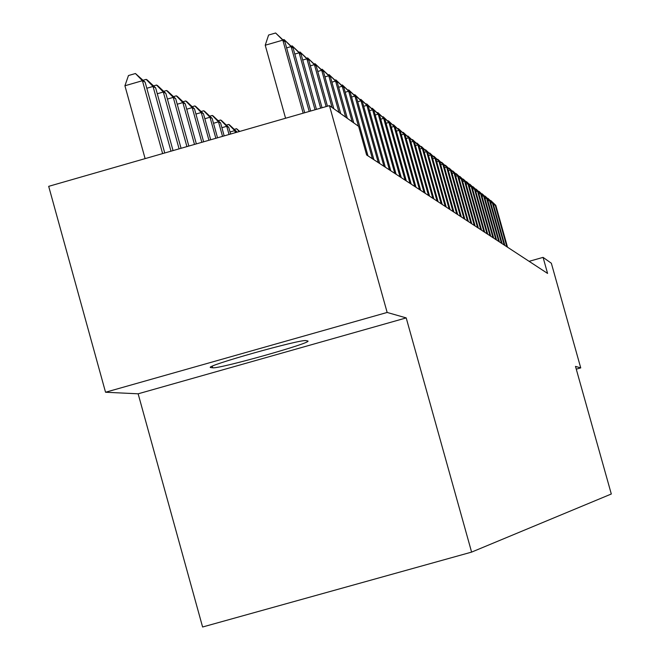 <?xml version="1.0" encoding="UTF-8"?>
<svg xmlns="http://www.w3.org/2000/svg" width="660" height="660" viewBox="0 0 660 660"><rect width="100%" height="100%" fill="white"/><g stroke="black" fill="none" stroke-linecap="round" stroke-linejoin="round"><path stroke-width="0.99" d="M138.138 393.805L406.205 317.905L387.156 312.452L105.542 392.238L138.138 393.805L202.603 627L471.603 552.106L611.308 494.002L575.487 366.391L580.734 367.892L551.347 263.241L543.073 257.367L529.106 261.327M105.542 392.238L48.691 186.343L329.447 105.633L387.156 312.452M329.447 105.633L358.627 126.357L366.613 154.96L547.577 273.421L543.073 257.367M576.262 369.154L580.734 367.892M406.205 317.905L471.603 552.106M306.058 340.651C301.785 338.704 203.371 366.424 210.589 367.537L212.726 367.785C218.617 369.212 313.978 342.325 307.783 340.972L306.058 340.651M303.179 113.182L282.818 40.144L284.922 41.778L304.705 112.744M285.574 118.247L265.229 45.226L282.818 40.144L275.624 33L284.922 41.778M265.229 45.226L268.603 35.029L275.624 33M164.744 152.98L145.109 82.17L142.42 80.71L124.921 85.767L145.109 158.623M124.921 85.767L128.461 75.545L135.448 73.524L142.42 80.71L162.632 153.59M135.448 73.524L145.109 82.17M309.21 111.449L291.118 46.579L293.147 48.155L310.678 111.029M282.934 39.864L284.031 39.542L291.118 46.579L286.622 47.883M284.031 39.542L293.147 48.155M315.034 109.774L299.145 52.808L301.108 54.326L316.462 109.362M291.101 46.183L292.165 45.878L299.145 52.808L294.797 54.062M292.165 45.878L301.108 54.326M173.044 150.595L155.644 87.862L153.046 86.452L170.998 151.181M143.088 80.272L146.173 79.381L147.23 79.959L155.644 87.862M146.173 79.381L153.046 86.452L146.8 88.258M181.071 148.286L165.833 93.365L163.317 92.012L179.091 148.855M153.557 85.907L156.544 85.041L157.567 85.602L165.833 93.365M156.544 85.041L163.317 92.012L157.278 93.753M320.669 108.157L306.908 58.831L308.814 60.299L322.047 107.761M298.996 52.305L300.028 52L306.908 58.831L302.701 60.043M300.028 52L308.814 60.299M326.123 106.59L314.424 64.655L316.264 66.091L327.459 106.202M306.644 58.22L307.651 57.931L314.424 64.655L310.357 65.835M307.651 57.931L316.264 66.091M188.834 146.05L175.692 98.695L173.258 97.383L186.92 146.602M163.688 91.352L166.584 90.519L167.566 91.055L175.692 98.695M166.584 90.519L173.258 97.383L167.409 99.066M196.358 143.888L185.237 103.859L182.878 102.589L194.494 144.424M173.498 96.632L176.302 95.824L177.251 96.343L185.237 103.859M176.302 95.824L182.878 102.589L177.226 104.214M332.087 107.514L321.709 70.306L323.491 71.692L333.836 108.751M314.053 63.962L315.026 63.682L321.709 70.306L317.765 71.445M315.026 63.682L323.491 71.692M203.635 141.801L194.486 108.859L192.2 107.621L201.836 142.312M182.993 101.747L185.716 100.963L186.64 101.467L194.486 108.859M185.716 100.963L192.2 107.621L186.722 109.205M338.992 112.414L328.762 75.776L330.495 77.121L340.684 113.611M321.23 69.514L322.179 69.25L328.762 75.776L324.943 76.882M322.179 69.25L330.495 77.121M210.697 139.771L203.453 113.71L201.242 112.513L208.948 140.267M192.2 106.706L194.84 105.946L195.731 106.433L203.453 113.71M194.84 105.946L201.242 112.513L195.929 114.04M345.675 117.158L335.602 81.081L337.285 82.384L347.317 118.33M328.193 74.91L329.109 74.646L335.602 81.081L331.897 82.153M329.109 74.646L337.285 82.384M217.536 137.8L212.149 118.404L210.004 117.249L215.845 138.286M201.127 111.515L203.684 110.773L204.55 111.251L212.149 118.404M203.684 110.773L210.004 117.249L204.847 118.726M352.168 121.77L342.243 86.229L343.868 87.491L353.76 122.9M334.95 80.141L335.833 79.885L342.243 86.229L338.646 87.269M335.833 79.885L343.868 87.491M224.177 135.894L220.588 122.966L218.501 121.844L222.535 136.364M209.781 116.176L212.264 115.459L213.114 115.921L220.588 122.966M212.264 115.459L218.501 121.844L213.502 123.28M358.462 126.242L348.686 91.228L350.262 92.45L367.966 155.851M341.5 85.214L342.358 84.967L348.686 91.228L345.197 92.227M342.358 84.967L350.262 92.45M230.62 134.038L228.773 127.396L226.751 126.299L229.028 134.5M218.179 120.706L220.597 120.004L221.413 120.458L228.773 127.396M220.597 120.004L226.751 126.299L221.9 127.694M372.454 158.788L354.932 96.079L356.474 97.267L373.923 159.745M347.861 90.139L348.695 89.9L354.932 96.079L351.549 97.053M348.695 89.9L356.474 97.267M236.882 132.239L234.762 130.63L235.331 132.685M226.339 125.095L228.69 124.426L229.482 124.855L236.725 131.695M228.69 124.426L234.762 130.63L230.051 131.983M378.279 162.599L361.012 100.79L362.497 101.945L379.706 163.531M354.04 94.924L354.857 94.694L361.012 100.79L357.72 101.731M354.857 94.694L362.497 101.945M234.259 129.368L236.544 128.708L239.737 131.423M239.316 131.538L236.544 128.708M383.938 166.304L366.911 105.361L368.362 106.491L385.333 167.211M360.046 99.578L360.838 99.355L366.911 105.361L363.709 106.285M360.838 99.355L368.362 106.491M389.441 169.909L372.652 109.816L374.055 110.905L390.794 170.792M365.879 104.099L366.655 103.876L372.652 109.816L369.542 110.707M366.655 103.876L374.055 110.905M394.796 173.407L378.229 114.139L379.599 115.203L396.107 174.273M371.555 108.496L372.306 108.281L378.229 114.139L375.202 115.013M372.306 108.281L379.599 115.203M400.001 176.814L383.658 118.355L384.995 119.386L401.28 177.655M377.075 112.777L377.809 112.571L383.658 118.355L380.713 119.196M377.809 112.571L384.995 119.386M405.067 180.13L388.938 122.446L390.241 123.453L406.312 180.947M382.453 116.944L383.163 116.737L388.938 122.446L386.075 123.271M383.163 116.737L390.241 123.453M410 183.364L394.086 126.439L395.348 127.421L411.213 184.156M387.684 120.994L388.377 120.796L394.086 126.439L391.298 127.24M388.377 120.796L395.348 127.421M414.802 186.508L399.094 130.325L400.323 131.282L415.99 187.283M392.782 124.946L393.459 124.748L399.094 130.325L396.379 131.101M393.459 124.748L400.323 131.282M419.488 189.569L403.969 134.112L405.174 135.036L420.635 190.327M397.741 128.791L398.401 128.601L403.969 134.112L401.329 134.863M398.401 128.601L405.174 135.036M424.05 192.555L408.73 137.8L409.901 138.707L425.172 193.289M402.584 132.544L403.227 132.355L408.73 137.8L406.147 138.534M403.227 132.355L409.901 138.707M428.497 195.467L413.366 141.397L414.505 142.28L429.586 196.185M407.302 136.199L407.929 136.018L413.366 141.397L410.85 142.114M407.929 136.018L414.505 142.28M432.828 198.305L417.887 144.903L419.001 145.761L433.901 199.006M411.898 139.763L412.508 139.59L417.887 144.903L415.437 145.604M412.508 139.59L419.001 145.761M437.06 201.077L422.301 148.327L423.39 149.168L438.108 201.762M416.386 143.245L416.98 143.071L422.301 148.327L419.909 149.003M416.98 143.071L423.39 149.168M441.193 203.775L426.608 151.66L427.663 152.485L442.208 204.443M420.766 146.636L421.352 146.47L426.608 151.66L424.273 152.328M421.352 146.47L427.663 152.485M445.219 206.415L430.807 154.918L431.846 155.727L446.218 207.067M425.04 149.952L425.609 149.787L430.807 154.918L428.53 155.57M425.609 149.787L431.846 155.727M449.155 208.989L434.907 158.103L435.922 158.887L450.128 209.624M429.214 153.186L429.767 153.029L434.907 158.103L432.688 158.738M429.767 153.029L435.922 158.887M452.999 211.505L438.916 161.213L439.906 161.972L453.948 212.124M433.29 156.346L433.834 156.189L438.916 161.213L436.747 161.832M433.834 156.189L439.906 161.972M456.753 213.964L442.835 164.249L443.8 164.992L457.677 214.574M437.266 159.431L437.803 159.283L442.835 164.249L440.707 164.851M437.803 159.283L443.8 164.992M460.424 216.364L446.655 167.211L447.604 167.945L461.323 216.959M441.16 162.451L441.68 162.302L446.655 167.211L444.584 167.805M441.68 162.302L447.604 167.945M464.005 218.716L450.401 170.115L451.316 170.825L464.887 219.293M444.964 165.404L445.475 165.256L450.401 170.115L448.371 170.692M445.475 165.256L451.316 170.825M467.511 221.009L454.055 172.953L454.954 173.646L468.377 221.57M448.685 168.283L449.18 168.143L454.055 172.953L452.067 173.514M449.18 168.143L454.954 173.646M470.943 223.253L457.627 175.725L458.51 176.401L471.784 223.806M452.323 171.105L452.801 170.965L457.627 175.725L455.689 176.278M452.801 170.965L458.51 176.401M474.292 225.448L461.126 178.431L461.992 179.099L475.126 225.992M455.879 173.861L461.126 178.431L459.228 178.975M456.349 173.728L461.992 179.099M477.576 227.593L464.549 181.087L465.391 181.739L478.385 228.129M459.36 176.566L464.549 181.087L462.693 181.615M459.822 176.426L465.391 181.739M480.785 229.697L467.899 183.686L468.724 184.33L481.577 230.216M462.759 179.206L467.899 183.686L466.084 184.206M463.221 179.075L468.724 184.33M483.928 231.759L471.174 186.227L471.983 186.854L484.704 232.262M466.092 181.789L471.174 186.227L469.4 186.739M466.546 181.665L471.983 186.854M487.006 233.772L474.383 188.719L475.175 189.329L487.765 234.267M469.359 184.321L474.383 188.719L472.642 189.214M469.796 184.198L475.175 189.329M490.025 235.744L477.526 191.152L478.302 191.755L490.768 236.23M472.56 186.805L477.526 191.152L475.827 191.639M472.989 186.681L478.302 191.755M492.979 237.674L480.604 193.545L481.363 194.131L493.705 238.153M475.687 189.23L480.604 193.545L478.937 194.015M476.108 189.115L481.363 194.131M495.866 239.572L483.623 195.88L484.366 196.457L496.584 240.034M478.756 191.614L483.623 195.88L481.99 196.35M479.168 191.491L484.366 196.457M498.704 241.42L486.577 198.173L487.311 198.743L499.406 241.882M481.759 193.941L486.577 198.173L484.976 198.635M482.163 193.825L487.311 198.743M501.484 243.243L489.472 200.425L490.19 200.978L502.169 243.688M484.712 196.226L489.472 200.425L487.905 200.871M485.108 196.119L490.19 200.978M504.207 245.025L492.319 202.628L493.02 203.173L504.875 245.462M487.6 198.47L492.319 202.628L490.776 203.065M487.987 198.363L493.02 203.173M506.872 246.774L495.099 204.781L495.792 205.318L507.532 247.203M490.43 200.665L495.099 204.781L493.589 205.219M490.809 200.557L495.792 205.318M210.738 367.034L210.895 367.603M212.289 366.193L212.726 367.785"/></g></svg>
